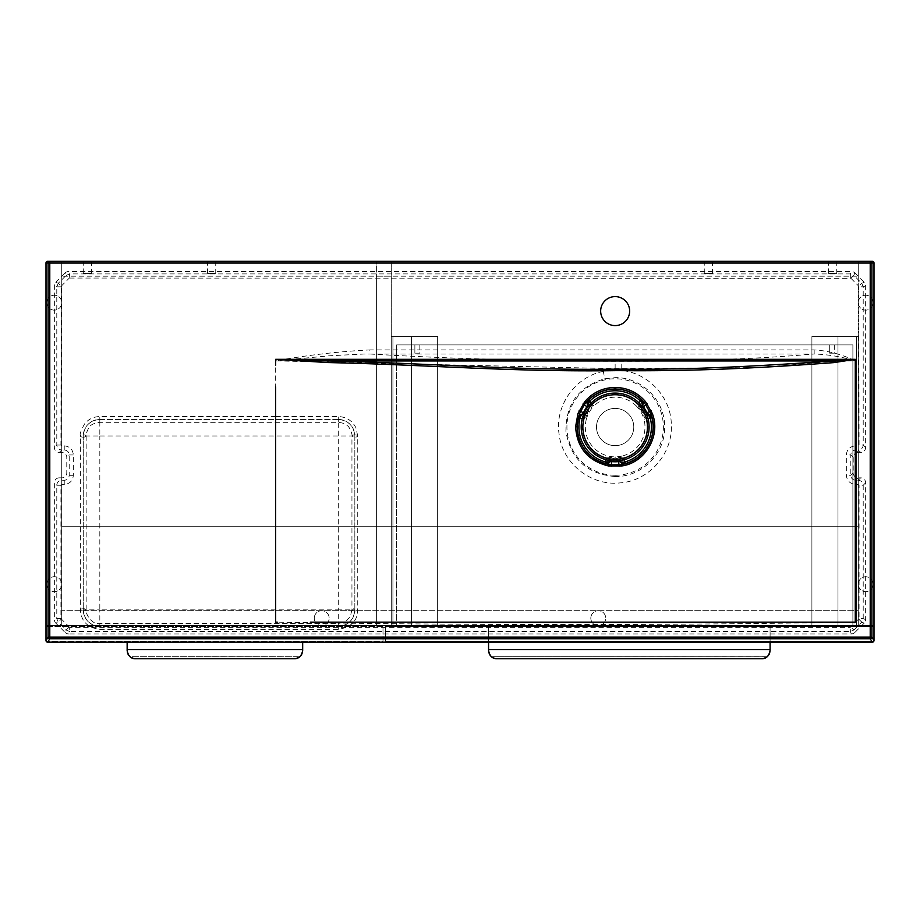 <?xml version="1.0" encoding="UTF-8"?>
<svg xmlns="http://www.w3.org/2000/svg" width="920" height="920" viewBox="0 0 920 920"><rect width="100%" height="100%" fill="white"/><g stroke="black" fill="none" stroke-linecap="round" stroke-linejoin="round"><path stroke-width="0.69" stroke-dasharray="4.6 3.45" d="M419.842 344.908L419.842 353.188L414.874 353.188L419.842 353.188L414.874 353.188L419.842 353.188L419.842 344.908L414.874 344.908L419.842 344.908M834.67 344.908L834.67 353.188L829.702 353.188L834.67 353.188L829.702 353.188L834.67 353.188L834.67 344.908L829.702 344.908L834.67 344.908M852.886 344.908L396.658 344.908L396.658 359.812L852.886 359.812L396.658 359.812L411.562 359.812L411.562 626.428L411.562 359.812L411.562 626.428L411.562 359.812L837.982 359.812L837.982 626.428L837.982 359.812L837.982 626.428L837.982 359.812L837.982 626.428L811.9 626.428L811.9 336.628L858.268 336.628L811.9 336.628L858.268 336.628L811.9 336.628L811.9 626.428L858.268 626.428L837.982 626.428L837.982 336.628L837.982 626.428L411.562 626.428L411.562 336.628L391.276 336.628L437.644 336.628L391.276 336.628L437.644 336.628L411.562 336.628L411.562 626.428L437.644 626.428L437.644 336.628L437.644 626.428L391.276 626.428L391.276 336.628L391.276 626.428L392.932 626.428L392.932 336.628L392.932 626.428L411.562 626.428L411.562 359.812L837.982 359.812L837.982 626.428L411.562 626.428L411.562 359.812L837.982 359.812L837.982 626.428L811.9 626.428L811.9 336.628L811.9 626.428L858.268 626.428L858.268 336.628L858.268 626.428L856.612 626.428L856.612 336.628L856.612 626.428L837.982 626.428L837.982 336.628L837.982 626.428L411.562 626.428L411.562 336.628L411.562 626.428L437.644 626.428L437.644 336.628L437.644 626.428L391.276 626.428L391.276 336.628L391.276 626.428L392.932 626.428L392.932 336.628L392.932 626.428L411.562 626.428L411.562 359.812L837.982 359.812L837.982 626.428L411.562 626.428L411.562 359.812L396.658 359.812L396.658 626.428L411.562 626.428L396.658 626.428L396.658 359.812L852.886 359.812L837.982 359.812L852.886 359.812L852.886 626.428L852.886 359.812L396.658 359.812L411.562 359.812L396.658 359.812L396.658 626.428L411.562 626.428L396.658 626.428L396.658 344.908L852.886 344.908L852.886 359.812L837.982 359.812L852.886 359.812L852.886 626.428L837.982 626.428L852.886 626.428L852.886 344.908L396.658 344.908L396.658 359.812L396.658 344.908L852.886 344.908L852.886 359.812L852.886 344.908M852.886 626.428L837.982 626.428L852.886 626.428M385.48 626.428L873.172 626.428L873.172 641.332L385.48 641.332L873.172 641.332L385.48 641.332L873.172 641.332L873.172 626.428L385.48 626.428L385.48 641.332L385.48 626.428L873.172 626.428L873.172 641.332L873.172 626.428L385.48 626.428L385.48 641.332L385.48 626.428M46.828 626.428L382.996 626.428L382.996 641.332L46.828 641.332L382.996 641.332L382.996 626.428L46.828 626.428L46.828 641.332L46.828 626.428M61.732 261.28L61.732 276.184L858.268 276.184L61.732 276.184L61.732 261.28L858.268 261.28L858.268 276.184L858.268 261.28L61.732 261.28L858.268 261.28L858.268 625.6L858.268 526.24L61.732 526.24L61.732 625.6L858.268 625.6L858.268 526.24L61.732 526.24L61.732 625.6L858.268 625.6L858.268 610.696L61.732 610.696L858.268 610.696L858.268 625.6L61.732 625.6L858.268 625.6L61.732 625.6L61.732 261.28L61.732 625.6L61.732 261.28L46.828 261.28L46.828 625.6L61.732 625.6L61.732 261.28M376.372 261.28L391.276 261.28L391.276 625.6L391.276 261.28L376.372 261.28L376.372 276.184L391.276 276.184L376.372 276.184L376.372 625.6L391.276 625.6L376.372 625.6L376.372 261.28M873.172 261.498L873.172 625.6L858.268 625.6L873.172 625.6L873.172 261.28L858.268 261.28L858.268 625.6L46.828 625.6L46.828 261.498M858.268 625.6L858.268 261.28L858.268 625.6M856.612 626.428L856.612 336.628L856.612 626.428M858.268 626.428L858.268 336.628L858.268 626.428M590.824 618.148A7.452 7.452 0 0 0 602.002 624.599A7.452 7.452 0 0 0 602.002 611.696A7.452 7.452 0 0 0 590.824 618.148A7.452 7.452 0 0 0 602.002 624.599A7.452 7.452 0 0 0 602.002 611.696A7.452 7.452 0 0 0 590.824 618.148M46.828 302.68A7.452 7.452 0 0 0 58.006 309.131A7.452 7.452 0 0 0 58.006 296.228A7.452 7.452 0 0 0 46.828 302.68A7.452 7.452 0 0 0 58.006 309.131A7.452 7.452 0 0 0 58.006 296.228A7.452 7.452 0 0 0 46.828 302.68M858.268 302.68A7.452 7.452 0 0 0 869.446 309.131A7.452 7.452 0 0 0 869.446 296.228A7.452 7.452 0 0 0 858.268 302.68A7.452 7.452 0 0 0 869.446 309.131A7.452 7.452 0 0 0 869.446 296.228A7.452 7.452 0 0 0 858.268 302.68M314.272 618.148A7.452 7.452 0 0 0 325.45 624.599A7.452 7.452 0 0 0 325.45 611.696A7.452 7.452 0 0 0 314.272 618.148A7.452 7.452 0 0 0 325.45 624.599A7.452 7.452 0 0 0 325.45 611.696A7.452 7.452 0 0 0 314.272 618.148M61.732 583.384A7.498 7.498 0 0 0 46.828 583.384L46.828 585.016A7.498 7.498 0 0 0 61.732 585.016L61.732 583.384A7.498 7.498 0 0 0 46.828 583.384L46.828 585.016A7.498 7.498 0 0 0 61.732 585.016L61.732 583.384M858.268 584.2A7.452 7.452 0 0 0 869.446 590.651A7.452 7.452 0 0 0 869.446 577.748A7.452 7.452 0 0 0 858.268 584.2A7.452 7.452 0 0 0 869.446 590.651A7.452 7.452 0 0 0 869.446 577.748A7.452 7.452 0 0 0 858.268 584.2M615.146 460.977A33.948 33.948 0 0 1 585.752 410.055A33.948 33.948 0 0 1 644.552 410.055A33.948 33.948 0 0 1 615.146 460.977M615.146 476.525C587.167 474.156 570.756 459.149 565.926 431.48C565.662 404.122 578.634 386.538 604.842 378.741L615.146 377.648C641.665 377.027 665.24 400.66 664.631 427.087C665.309 453.456 641.7 477.192 615.146 476.525M603.279 371.416C575.069 376.728 554.564 405.973 559.118 434.309C562.338 463.461 591.249 486.392 620.379 482.862C649.669 480.746 673.256 452.928 671.301 423.913C670.772 394.714 644.483 369.346 615.158 370.15L603.279 371.416L604.842 378.741M642.574 404.938L642.562 404.949A5.796 5.796 0 0 0 641.964 405.835L638.331 403.868L636.26 405.938A29.842 29.842 0 0 1 643.966 419.29L645.242 418.841L641.872 411.596L640.987 412.103M620.091 460.839L623.622 458.678L622.863 455.848A29.842 29.842 0 0 1 607.442 455.848L607.188 457.171L615.146 457.884L609.258 460.08L610.213 460.839M582.314 414.322L582.337 414.322A5.796 5.796 0 0 0 583.395 414.391L583.51 418.531L586.327 419.29A29.842 29.842 0 0 1 594.044 405.938L593.02 405.053L588.432 411.596L589.306 412.103M615.146 408.399A18.63 18.63 0 0 0 599.012 436.344A18.63 18.63 0 0 0 631.281 436.344A18.63 18.63 0 0 0 615.146 408.399A18.63 18.63 0 0 0 599.012 436.344A18.63 18.63 0 0 0 631.281 436.344A18.63 18.63 0 0 0 615.146 408.399M864.19 623.139L854.852 632.477L853.841 630.05L861.752 622.127L864.19 623.139A4.968 4.968 22.5 0 0 865.639 619.631L865.639 482.804A4.979 4.968 -45 0 0 860.683 477.836L858.245 480.274L858.245 484.414L859.073 485.242L859.073 618.619L850.333 627.359L69.667 627.359L69.667 631.499L850.333 631.499L853.841 630.05L850.919 627.118M69.667 627.359L60.927 618.619L60.927 485.242L61.755 484.414L64.239 484.414C69.77 483.874 72.806 480.838 73.347 475.306L73.347 454.951C72.806 449.42 69.77 446.395 64.239 445.855L61.755 445.855L60.927 445.027L61.168 286.223L58.247 283.291L55.809 282.29A4.968 4.968 22.5 0 0 54.361 285.798L54.361 447.453A4.979 4.968 -45 0 0 59.317 452.421L61.755 449.995L64.239 449.995C67.263 450.282 68.919 451.938 69.207 454.951L69.207 475.306C68.919 478.331 67.263 479.987 64.239 480.274L61.755 480.274C58.742 480.573 57.086 482.229 56.787 485.242L56.787 618.619L58.247 622.127L66.159 630.05L69.667 631.499L68.666 633.938L851.333 633.938A4.968 4.968 67.5 0 0 854.852 632.477M858.831 619.206L861.752 622.127L863.213 618.619L863.213 485.242C862.914 482.229 861.258 480.573 858.245 480.274L855.761 480.274A4.979 4.968 -135 0 1 855.496 480.274C852.61 479.849 851.046 478.193 850.804 475.295L850.804 454.963C851.057 452.065 852.621 450.409 855.496 449.995A4.979 4.968 -45 0 1 855.761 449.995L855.761 445.855A9.108 9.108 0 0 0 855.278 445.866C849.861 446.522 846.871 449.558 846.319 454.963L846.354 475.295C846.906 480.666 849.884 483.701 855.278 484.403L855.266 622.138C662.055 625.37 468.855 625.37 275.666 622.138L275.666 360.881L329.877 355.764L364.274 354.004L814.165 354.004C756.194 358.995 691.863 361.387 621.161 361.203L615.146 361.203C530.035 361.019 448.281 358.616 369.897 354.004L369.897 349.899C338.296 351.543 306.889 355.2 275.666 360.881L615.135 368.667L742.923 367.712C783.012 367.241 811.865 361.307 855.266 360.881C842.156 354.476 828.46 350.819 814.165 349.899L369.897 349.899M615.146 296.608A14.49 14.49 0 0 1 627.705 318.343A14.49 14.49 0 0 1 602.6 318.343A14.49 14.49 0 0 1 615.146 296.608M860.683 452.421L858.187 452.421L855.761 449.995L858.245 449.995L860.683 452.421A4.979 4.968 -135 0 0 865.639 447.453L865.639 285.798A4.968 4.968 157.5 0 0 864.19 282.29L861.752 283.291L858.831 286.223L859.073 445.027L858.245 445.855L855.761 445.855M858.245 445.855L858.245 449.995C861.258 449.696 862.914 448.04 863.213 445.027L863.213 286.81L861.752 283.291L853.841 275.379L854.852 272.941A4.968 4.968 -67.5 0 0 851.333 271.492L68.666 271.492A4.968 4.968 67.5 0 0 65.147 272.941L66.159 275.379L58.247 283.291L56.787 286.81L56.787 445.027C57.086 448.04 58.742 449.696 61.755 449.995L61.755 445.855M836.74 273.366L828.46 273.366L836.74 273.366L836.74 261.372M712.54 273.366L704.26 273.366L712.54 273.366L712.54 261.372M215.74 273.366L207.46 273.366L215.74 273.366L215.74 261.372M91.54 273.366L83.26 273.366L91.54 273.366L91.54 261.372M61.755 484.414L61.755 480.274L59.317 477.836A4.979 4.968 -135 0 0 54.361 482.804L54.361 619.631A4.968 4.968 157.5 0 0 55.809 623.139L58.247 622.127L61.168 619.206M69.081 627.118L66.159 630.05L65.147 632.477L55.809 623.139M55.809 282.29L65.147 272.941M854.852 272.941L864.19 282.29M59.317 477.836L61.812 477.836A4.979 4.968 -135 0 0 66.78 472.88L66.78 457.389A4.979 4.968 -45 0 0 61.812 452.421L59.317 452.421M858.187 452.421A4.979 4.968 -135 0 0 853.219 457.389L853.219 472.88A4.979 4.968 -45 0 0 858.187 477.836L860.683 477.836M615.146 475.26A48.231 48.231 0 0 0 656.926 402.914A48.231 48.231 0 0 0 573.378 402.914A48.231 48.231 0 0 0 615.146 475.26M610.339 460.632A5.796 5.796 0 0 1 619.953 460.632A5.796 5.796 0 0 0 610.339 460.632M583.648 414.379A5.796 5.796 0 0 0 588.455 406.065A5.796 5.796 0 0 1 583.395 414.391M593.02 405.053L591.974 403.868L588.34 405.835A5.796 5.796 0 0 0 587.742 404.949L587.73 404.938M641.849 406.065A5.796 5.796 0 0 0 646.656 414.379A5.796 5.796 0 0 1 641.964 405.835M648.013 418.496A9.936 9.936 0 0 1 646.794 418.531L646.909 414.391A5.796 5.796 0 0 0 647.967 414.322L647.99 414.322M589.478 405.398L588.432 411.596L587.477 412.562M583.579 415.598L588.432 411.596L585.062 418.841M613.835 458.229L615.146 457.884L621.046 460.08M623.116 457.171L615.146 457.884L615.146 456.86M624.185 459.747A9.936 9.936 0 0 0 623.622 458.678A32.763 32.763 0 0 0 646.794 418.531L645.242 418.841M646.726 415.598L641.872 411.596L641.516 410.285M640.826 405.398L641.872 411.596L637.284 405.053M606.107 459.747A9.936 9.936 0 0 1 606.682 458.678L609.258 460.08M582.291 418.496A9.936 9.936 0 0 0 583.51 418.531A32.763 32.763 0 0 0 606.682 458.678L607.188 457.171M69.667 278.058L850.919 278.3L853.841 275.379L850.333 273.918L69.667 273.918L66.159 275.379L69.081 278.3L69.667 273.918L68.666 271.492M65.147 632.477A4.968 4.968 -67.5 0 0 68.666 633.938M814.165 349.899L814.165 354.004C828.023 354.464 841.719 356.753 855.266 360.881L855.496 449.995M851.333 633.938L850.333 631.499L850.333 627.359M60.927 618.619L56.787 618.619L54.361 619.631M865.639 619.631L863.213 618.619L859.073 618.619M60.927 485.242L56.787 485.242L54.361 482.804M865.639 482.804L863.213 485.242L859.073 485.242M64.239 484.414L64.239 480.274L61.812 477.836M858.187 477.836L855.761 480.274L855.761 484.414L858.245 484.414M73.347 475.306L69.207 475.306L66.78 472.88M73.347 454.951L69.207 454.951L66.78 457.389M853.219 472.88L850.804 475.295L846.354 475.295M64.239 445.855L64.239 449.995L61.812 452.421M853.219 457.389L850.804 454.963L846.319 454.963M60.927 445.027L56.787 445.027L54.361 447.453M60.927 286.81L56.787 286.81L54.361 285.798M865.639 447.453L863.213 445.027L859.073 445.027M865.639 285.798L863.213 286.81L859.073 286.81M850.333 278.058L850.333 273.918L851.333 271.492M83.26 609.868A16.56 16.56 0 0 0 99.82 626.428L99.82 609.868L83.26 609.868C84.26 619.907 89.78 625.428 99.82 626.428L338.284 626.428A16.56 16.56 0 0 0 354.844 609.868L338.284 609.868L338.284 626.428C348.323 625.428 353.843 619.907 354.844 609.868L354.844 435.988A16.56 16.56 0 0 0 338.284 419.428L338.284 435.988L354.844 435.988C353.843 425.948 348.323 420.428 338.284 419.428L99.82 419.428A16.56 16.56 0 0 0 83.26 435.988L99.82 435.988L99.82 419.428C89.78 420.428 84.26 425.948 83.26 435.988L83.26 609.868L83.26 435.988M354.844 609.868L354.844 435.988M338.284 626.428L338.284 629.326L338.284 623.53L338.284 626.428L99.82 626.428L99.82 623.53L99.82 626.428M338.284 419.428L99.82 419.428M761.806 658.72L767.257 656.673C768.016 656.834 768.959 654.752 770.086 650.44C769.005 656.052 766.245 658.812 761.806 658.72L767.257 656.673L491.395 656.673L496.846 658.72C492.407 658.812 489.647 656.052 488.566 650.44C489.693 654.752 490.636 656.834 491.395 656.673L496.846 658.72M491.395 656.673L767.188 656.731M770.086 642.16L770.086 625.6L770.086 649.612L770.086 625.6L488.566 625.6L488.566 642.16M488.566 650.44L488.566 626.428L770.086 626.428L488.566 626.428L488.566 625.6L770.086 625.6L770.086 650.44L770.086 649.612L488.566 649.612L488.566 650.44M767.843 656.109L768.579 655.201M769.2 654.154L769.672 653.039M488.98 653.039L489.451 654.154M490.072 655.201L490.808 656.109M770.086 649.612L488.566 649.612L770.086 649.612L770.086 650.44M488.566 626.428L770.086 626.428L488.566 626.428M770.086 625.6L488.566 625.6L770.086 625.6M294.4 658.72L299.851 656.673L129.973 656.673L135.424 658.72M300.438 656.109L301.173 655.201M301.794 654.154L302.254 653.039M127.558 653.039L128.018 654.154M128.65 655.201L129.386 656.109M299.782 656.731L129.973 656.673M127.144 650.44L127.144 642.16M302.68 642.16L302.68 650.44M302.68 649.612L127.144 649.612M127.144 626.428L302.68 626.428L127.144 626.428M302.68 625.6L127.144 625.6L302.68 625.6M636.26 405.938A29.842 29.842 0 0 0 594.044 405.938M622.863 455.848A29.842 29.842 0 0 0 643.966 419.29M586.327 419.29A29.842 29.842 0 0 0 607.442 455.848M591.33 402.834A9.936 9.936 0 0 1 591.974 403.868A32.763 32.763 0 0 1 638.331 403.868A9.936 9.936 0 0 1 638.974 402.834M855.496 480.274L855.278 484.403A9.108 9.108 0 0 0 855.761 484.414M61.168 286.223L69.081 278.3M850.919 278.3L858.831 286.223M617.987 460.851A4.14 4.14 0 0 0 612.317 460.851M584.441 412.562A4.14 4.14 0 0 0 587.27 407.652M643.034 407.652A4.14 4.14 0 0 0 645.863 412.562M615.135 368.667L615.146 361.203M621.184 368.69L621.161 361.203M99.82 435.988L338.284 435.988L338.284 609.868L99.82 609.868L99.82 435.988M353.671 610.938A2.898 1.161 0 0 1 351.946 609.868A2.898 1.161 0 0 1 351.946 609.856A2.898 1.161 0 0 1 356.005 608.798A2.898 1.161 0 0 1 357.742 609.856A2.898 1.161 0 0 1 357.742 609.868A2.898 1.161 0 0 1 353.671 610.938M356.005 434.918A2.898 1.161 -0 0 1 357.742 435.976A2.898 1.161 -0 0 1 357.742 435.988A2.898 1.161 -0 0 1 353.671 437.058A2.898 1.161 -0 0 1 351.946 435.988A2.898 1.161 -0 0 1 351.946 435.976A2.898 1.161 -0 0 1 356.005 434.918M338.284 421.567L338.284 416.53L338.284 421.567M99.82 417.289L99.82 422.326L99.82 417.289M84.421 437.058A2.898 1.161 180 0 0 86.158 435.988A2.898 1.161 180 0 0 86.158 435.976A2.898 1.161 180 0 0 82.087 434.918A2.898 1.161 180 0 0 80.362 435.976A2.898 1.161 180 0 0 80.362 435.988A2.898 1.161 180 0 0 84.421 437.058M82.087 608.798A2.898 1.161 180 0 0 80.362 609.856A2.898 1.161 180 0 0 80.362 609.868A2.898 1.161 180 0 0 84.421 610.938A2.898 1.161 180 0 0 86.158 609.868A2.898 1.161 180 0 0 86.158 609.856A2.898 1.161 180 0 0 82.087 608.798M414.874 353.188L414.874 344.908L414.874 353.188M829.702 353.188L829.702 344.908L829.702 353.188M588.788 410.285L588.259 411.504M615.146 458.079L616.457 458.229M642.827 412.562L642.045 411.504M83.26 273.366L83.26 261.372M207.46 273.366L207.46 261.372M704.26 273.366L704.26 261.372M828.46 273.366L828.46 261.372M351.946 609.856L350.347 616.262C346.978 620.54 344.885 622.529 344.091 622.231L338.284 623.53L99.82 623.53C91.126 625.036 85.065 612.547 86.158 609.856L86.158 435.988C85.732 434.918 86.514 432.354 88.515 428.306C89.976 425.063 93.736 423.062 99.82 422.326L338.284 422.326C342.93 422.878 345.931 424.005 347.288 425.707C349.554 426.339 352.866 435.597 351.946 435.976L351.946 609.868M275.678 416.53L99.82 416.53C93.564 416.714 88.515 419.129 84.663 423.775C80.96 430.364 79.534 434.435 80.362 435.976L80.362 609.868C81.236 621.403 87.722 627.888 99.82 629.326L338.284 629.326C351.106 627.325 357.592 620.827 357.742 609.856L357.742 435.988L355.822 427.558C352.153 420.566 346.299 416.886 338.284 416.53L275.689 416.53"/><path stroke-width="1.38" d="M46.828 261.498L873.172 261.498M615.146 393.081A33.948 33.948 0 0 0 581.198 427.029A33.948 33.948 0 0 0 615.146 460.977A33.948 33.948 0 0 0 649.094 427.029A33.948 33.948 0 0 0 615.146 393.081M624.484 463.852L624.45 463.784A1.656 0.586 75.4 0 1 623.472 462.288L624.898 461.943L625.347 463.542L624.45 463.784L620.563 461.794A5.796 5.796 0 0 0 619.953 460.632A5.796 5.796 0 0 1 620.574 461.817A3.312 3.312 159.2 0 0 624.484 463.852L621.552 464.542C644.276 461.437 659.513 435.183 650.877 413.885L651.877 417.588L650.268 418.002L647.967 414.322A5.796 5.796 0 0 1 646.656 414.379A5.796 5.796 0 0 0 646.909 414.391L646.726 415.598M641.849 406.065A5.796 5.796 0 0 1 642.574 404.938A3.312 3.312 39.2 0 0 642.379 400.534L644.356 402.615C636.606 393.714 626.819 389.16 615.008 388.964C603.279 389.252 593.595 393.794 585.959 402.603L588.627 399.935L589.778 401.12L587.742 404.949L587.972 400.591A1.656 0.586 -135.4 0 0 588.777 402.19M641.677 399.935L642.332 400.591A1.656 0.586 -44.6 0 1 641.528 402.19L640.527 401.12L641.677 399.935A37.915 37.915 0 0 0 588.627 399.935M583.648 414.379A5.796 5.796 0 0 1 582.314 414.322A3.312 3.312 -80.8 0 0 578.599 416.691L577.093 426.765C578.438 447.051 588.984 459.643 608.741 464.542L604.957 463.542L605.406 461.943L609.741 461.794A5.796 5.796 0 0 1 610.339 460.632A5.796 5.796 0 0 0 609.73 461.817L611.685 461.61L611.351 464.876L621.552 464.542L621.793 465.957L608.499 465.957C587.972 460.897 577.012 447.822 575.598 426.753L577.99 413.413L584.798 401.626C592.733 392.46 602.807 387.734 614.997 387.435C627.29 387.63 637.456 392.368 645.518 401.649L652.257 413.379C661.181 435.482 645.369 462.725 621.793 465.957M578.427 417.588L578.668 416.702A1.656 0.586 -164.6 0 1 580.451 416.599L580.037 418.002L578.427 417.588A37.915 37.915 0 0 0 604.957 463.542M275.609 386.975L275.666 613.513L275.609 386.975M310.27 622.15L854.53 622.138L310.27 622.15M615.146 296.608A14.49 14.49 0 0 1 627.705 318.343A14.49 14.49 0 0 1 602.6 318.343A14.49 14.49 0 0 1 615.146 296.608M47.656 642.16L872.344 642.16A1.656 1.656 -122 0 0 874 640.504L874 262.936A1.656 1.656 176.2 0 0 872.344 261.28L47.656 261.28A1.656 1.656 -176.2 0 0 46 262.936L46 640.504A1.656 1.656 -58 0 0 47.656 642.16L49.783 638.756L49.783 637.111L870.216 637.111L870.216 263.074L49.783 263.074L49.783 637.111L48.127 637.111L48.127 263.074L46 262.936M836.74 261.372L828.46 261.372L836.74 261.372M712.54 261.372L704.26 261.372L712.54 261.372M215.74 261.372L207.46 261.372L215.74 261.372M91.54 261.372L83.26 261.372L91.54 261.372M833.796 362.618L855.266 359.317L833.359 360.962L833.796 362.618C767.786 367.517 698.567 371.381 621.184 370.656L615.146 370.656C511.255 372.082 425.224 364.642 327.819 362.572L275.666 359.317L855.266 359.317A3687.141 0.598 -90 0 0 855.266 360.789L855.266 622.138L854.53 622.138M589.478 405.398L588.34 405.835A5.796 5.796 0 0 1 588.455 406.065A5.796 5.796 0 0 0 587.73 404.938L586.937 406.72L584.269 404.811L579.404 413.931L577.99 413.413M612.317 460.851A4.14 4.14 0 0 0 611.685 461.61A34.764 34.764 0 0 0 618.619 461.61L620.574 461.817M649.853 416.599A1.656 0.586 -15.4 0 1 651.636 416.702L646.841 412.735A34.764 34.764 0 0 0 643.367 406.72L642.574 404.938M587.27 407.652A4.14 4.14 0 0 0 586.937 406.72A34.764 34.764 0 0 0 583.464 412.735L582.314 414.322M606.832 462.288A1.656 0.586 104.6 0 1 605.855 463.784L609.741 461.794M609.73 461.817A3.312 3.312 20.8 0 1 605.82 463.852M608.499 465.957L608.741 464.542L611.351 464.876L611.213 466.302M617.987 460.851A4.14 4.14 0 0 1 618.619 461.61L619.091 466.291M647.99 414.322A3.312 3.312 -99.2 0 1 651.705 416.691M652.257 413.379L650.877 413.885L644.356 402.615L645.518 401.649M645.863 412.562A4.14 4.14 0 0 0 646.841 412.735L651.164 410.78M643.034 407.652A4.14 4.14 0 0 1 643.367 406.72L647.231 403.937M641.528 402.19L642.562 404.949L642.379 400.534M587.73 404.938A3.312 3.312 140.8 0 1 587.926 400.534M584.798 401.626L585.959 402.603L584.269 404.811L583.05 403.937M584.441 412.562A4.14 4.14 0 0 1 583.464 412.735L579.105 410.768M580.451 416.599L582.337 414.322L578.599 416.691M583.395 414.391L583.579 415.598M609.258 460.08L610.213 460.839M620.091 460.839L621.046 460.08M641.964 405.835L640.826 405.398M620.563 461.794L623.472 462.288M327.819 362.572L328.014 360.962C425.385 362.986 511.324 370.449 615.158 369.161L621.172 369.161C698.475 369.909 767.154 365.389 833.359 360.962L328.014 360.962L275.666 359.317A4290.73 25.541 90 0 0 275.666 360.789L275.666 365.148M769.672 653.039L770.086 650.44C769.005 656.052 766.245 658.812 761.806 658.72L496.846 658.72C492.407 658.812 489.647 656.052 488.566 650.44L488.98 653.039M770.086 650.44L770.086 649.612L488.566 649.612L488.566 650.44L488.566 642.16M767.257 656.673L767.843 656.109M768.579 655.201L769.2 654.154M489.451 654.154L490.072 655.201M490.808 656.109L491.464 656.731M761.806 658.72L496.846 658.72M770.086 649.612L770.086 642.16M302.254 653.039L302.68 650.44C301.599 656.052 298.839 658.812 294.4 658.72L135.424 658.72C130.985 658.812 128.225 656.052 127.144 650.44L127.558 653.039M299.851 656.673L300.438 656.109M301.173 655.201L301.794 654.154M128.018 654.154L128.65 655.201M129.386 656.109L130.042 656.731M127.144 642.16L127.144 650.44M302.68 650.44L302.68 642.16M615.146 394.737A32.292 32.292 0 0 1 643.115 443.175A32.292 32.292 0 0 1 587.19 443.175A32.292 32.292 0 0 1 615.146 394.737M651.877 417.588A37.915 37.915 0 0 1 625.347 463.542M638.974 402.834A9.936 9.936 0 0 1 640.527 401.12A36.259 36.259 0 0 0 589.778 401.12A9.936 9.936 0 0 1 591.33 402.834M624.185 459.747A9.936 9.936 0 0 1 624.898 461.943A36.259 36.259 0 0 0 650.268 418.002A9.936 9.936 0 0 1 648.013 418.496M275.666 613.513L275.666 622.138L277.23 622.138M872.344 642.16L870.216 638.756L49.783 638.756A1.656 1.656 32 0 1 48.127 637.111L46 640.504M874 262.936L871.872 263.074L871.872 637.111L874 640.504M47.656 261.28L872.344 261.28M582.291 418.496A9.936 9.936 0 0 1 580.037 418.002A36.259 36.259 0 0 0 605.406 461.943A9.936 9.936 0 0 1 606.107 459.747M615.008 388.964L614.997 387.435M577.093 426.765L575.598 426.753M870.216 638.756A1.656 1.656 -32 0 0 871.872 637.111L870.216 637.111L870.216 638.756M871.872 263.074A1.656 1.656 -93.8 0 0 870.216 261.418L870.216 263.074L871.872 263.074M48.127 263.074L49.783 263.074L49.783 261.418A1.656 1.656 93.8 0 0 48.127 263.074M621.172 369.161L621.184 370.656M615.158 369.161L615.146 370.656M302.68 649.612L127.144 649.612"/></g></svg>
